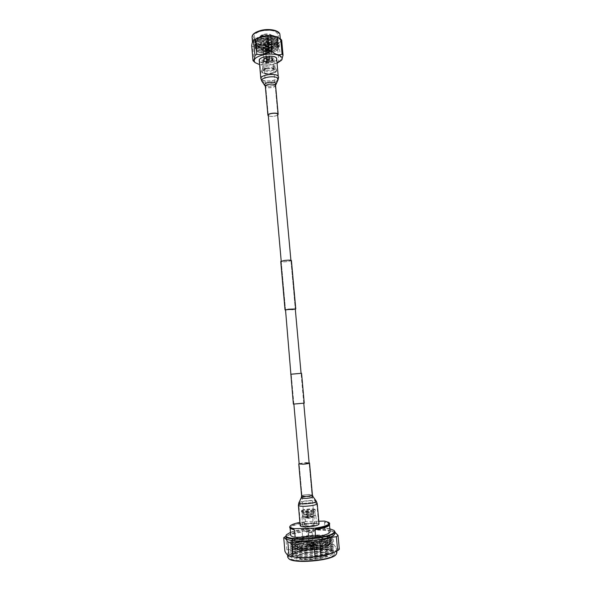 <?xml version="1.0" encoding="UTF-8"?>
<svg xmlns="http://www.w3.org/2000/svg" width="591" height="591" viewBox="0 0 591 591"><rect width="100%" height="100%" fill="white"/><g stroke="black" fill="none" stroke-linecap="round" stroke-linejoin="round"><path stroke-width="0.44" stroke-dasharray="2.96 2.22" d="M308.125 525.894C305.946 525.916 304.771 525.709 304.609 525.266C305.148 524.476 307.313 523.966 311.11 523.752C313.296 523.722 314.478 523.929 314.648 524.372C314.124 525.17 311.945 525.672 308.125 525.894M266.475 58.11C264.465 58.612 263.438 59.285 263.394 60.142C264.088 61.486 266.209 61.885 269.747 61.338C271.764 60.843 272.791 60.164 272.843 59.299C272.156 57.962 270.035 57.563 266.475 58.11M295.301 309.159L285.534 310.031M291.422 260.55L287.81 261.569C283.791 262.02 281.442 261.998 280.747 261.503M284.5 260.535C288.172 260.129 290.321 260.143 290.935 260.594L287.654 261.517C284.005 261.931 281.863 261.909 281.235 261.458L284.5 260.535M291.961 309.64L285.519 309.869L281.205 261.156M266.881 63.326L266.127 63.148L266.704 61.383L267.501 61.612L266.881 63.326M266.282 60.969L265.699 62.735L266.452 62.919L267.073 61.198L266.282 60.969M271.491 73.535C264.901 74.318 262.005 73.432 262.781 70.876L266.785 69.073C270.56 68.401 273.419 68.622 275.347 69.753C276.721 71.238 275.436 72.501 271.491 73.535M267.28 67.869L264.399 69.169L264.074 69.923C264.79 71.275 266.992 71.666 270.685 71.105C272.776 70.602 273.855 69.915 273.906 69.044L273.456 68.357C272.059 67.544 270.006 67.374 267.28 67.869M268.565 50.398C265.522 50.87 263.704 50.516 263.106 49.319C263.135 48.558 264.014 47.96 265.743 47.524C268.802 47.051 270.626 47.406 271.217 48.595C271.173 49.363 270.294 49.962 268.565 50.398M266.704 58.339C264.975 58.768 264.096 59.351 264.059 60.09C264.65 61.242 266.475 61.582 269.526 61.109C271.254 60.688 272.141 60.105 272.185 59.366C271.594 58.213 269.769 57.874 266.704 58.339M265.374 47.147C263.194 47.694 262.086 48.455 262.049 49.408C262.803 50.915 265.093 51.365 268.927 50.767C271.106 50.22 272.222 49.467 272.274 48.499C271.528 46.999 269.223 46.549 265.374 47.147M264.251 34.559C262.079 35.12 260.978 35.896 260.941 36.893C261.695 38.452 263.985 38.932 267.812 38.319C269.984 37.765 271.099 36.982 271.143 35.977C270.397 34.418 268.1 33.946 264.251 34.559M268.1 38.622C270.626 37.979 271.919 37.07 271.971 35.903C271.106 34.086 268.432 33.539 263.955 34.248C261.436 34.899 260.158 35.807 260.106 36.96C260.993 38.777 263.652 39.331 268.1 38.622M265.078 46.852C269.562 46.15 272.237 46.674 273.101 48.418C273.042 49.548 271.742 50.427 269.215 51.055C264.761 51.749 262.094 51.225 261.215 49.481C261.266 48.366 262.552 47.487 265.078 46.852M255.689 41.954L256.132 40.476L255.696 42.035L256.871 43.741C253.901 40.779 255.689 38.12 262.212 35.748L262.574 35.637C271.328 34.352 276.522 35.46 278.139 38.947L277.209 41.119C275.82 42.508 273.559 43.571 270.419 44.31C264.177 45.492 259.331 45.064 255.881 43.017L254.581 41.052L255.748 38.659L254.595 41.163C256.361 44.879 261.65 46.113 270.464 44.872C275.495 43.712 278.08 42.027 278.213 39.826C278.065 38.541 276.758 37.551 274.305 36.849C270.744 35.97 266.748 36.044 262.323 37.07L258.651 38.349C255.962 39.656 254.655 41.104 254.728 42.678C256.494 46.371 261.783 47.605 270.604 46.364C275.635 45.212 278.213 43.535 278.354 41.34C278.206 40.07 276.913 39.087 274.49 38.385C270.922 37.499 266.91 37.573 262.456 38.6L258.732 39.9C256.08 41.2 254.787 42.633 254.861 44.192C256.627 47.871 261.916 49.09 270.737 47.856C275.768 46.704 278.354 45.034 278.494 42.848C278.339 41.599 277.068 40.624 274.675 39.929C271.099 39.036 267.073 39.102 262.589 40.136L258.821 41.451C256.199 42.744 254.92 44.162 254.987 45.706C256.753 49.363 262.049 50.582 270.87 49.349C275.901 48.196 278.487 46.534 278.627 44.362C278.479 43.128 277.223 42.16 274.859 41.466C271.284 40.572 267.235 40.639 262.729 41.666L258.91 43.01C256.317 44.288 255.053 45.692 255.12 47.214C256.886 50.863 262.182 52.074 271.003 50.841C276.034 49.696 278.627 48.041 278.767 45.876C278.62 44.65 277.378 43.697 275.044 43.01C271.461 42.101 267.398 42.168 262.862 43.202L258.998 44.561C256.435 45.832 255.186 47.221 255.253 48.728C257.019 52.363 262.308 53.567 271.136 52.333C276.174 51.195 278.76 49.548 278.9 47.391C278.76 46.179 277.534 45.234 275.229 44.554C271.638 43.638 267.56 43.697 263.002 44.739L272.148 44.199C279.144 45.706 280.245 48.041 275.45 51.21L270.855 52.732L262.714 53.22C255.127 51.853 253.96 49.467 259.198 46.061L263.002 44.739M256.132 40.476L259.257 38.068L262.589 36.901C266.696 35.948 270.434 35.888 273.818 36.716C277.489 37.883 278.479 39.494 276.787 41.562C275.487 42.855 273.338 43.852 270.323 44.532C264.229 45.647 259.464 45.175 256.021 43.121C254.3 41.784 254.211 40.299 255.748 38.659M278.206 37.521L280.444 40.284C280.297 43.01 277.238 45.115 271.284 46.608C262.884 48.632 252.63 46.6 252.549 42.774L254.256 39.656M265.485 49.245L271.35 46.778L277.445 46.556L278.789 61.39L272.924 64.301L266.8 64.005L265.485 49.245L262.677 49.26L263.992 64.035C260.897 65.328 257.58 64.522 254.049 61.612L252.741 46.682C255.947 46.076 259.257 46.933 262.677 49.26M252.741 46.682L251.692 45.655M259.604 64.626C263.689 65.468 268.122 65.402 272.887 64.426L277.371 63.045M253.487 61.161L254.049 61.612M263.992 64.035L266.8 64.005M266.556 68.859C272.192 68.009 275.539 68.6 276.61 70.632C276.522 71.947 274.889 72.989 271.705 73.742C266.12 74.592 262.788 73.993 261.695 71.962C261.769 70.661 263.387 69.627 266.556 68.859M266.482 68.046C271.254 67.241 274.527 67.633 276.293 69.221L276.536 69.819C276.448 71.142 274.815 72.183 271.638 72.937C266.053 73.786 262.714 73.195 261.628 71.156L261.754 70.521C262.36 69.465 263.933 68.637 266.482 68.046M266.748 66.229C270.663 65.571 273.345 65.897 274.808 67.204L275.007 67.706C274.941 68.8 273.603 69.664 270.988 70.285C266.393 70.986 263.645 70.492 262.751 68.8L262.862 68.275L266.748 66.229M262.574 35.637L262.205 35.726C257.218 37.122 254.691 38.999 254.61 41.355C254.81 42.884 256.28 44.059 259.013 44.879C262.5 45.788 266.319 45.847 270.486 45.056L275.111 43.557C277.245 42.478 278.287 41.296 278.235 40.018C276.544 36.62 271.247 35.704 262.338 37.263C257.351 38.651 254.824 40.52 254.743 42.87C254.943 44.377 256.391 45.544 259.102 46.357C262.596 47.28 266.43 47.339 270.619 46.549L275.288 45.027C277.393 43.963 278.42 42.796 278.368 41.525C276.684 38.149 271.38 37.24 262.47 38.792C257.491 40.181 254.957 42.042 254.876 44.377C255.068 45.876 256.509 47.029 259.183 47.841C262.685 48.765 266.541 48.839 270.752 48.041L275.458 46.504C277.541 45.448 278.56 44.295 278.509 43.04C276.824 39.678 271.52 38.77 262.611 40.328C257.624 41.71 255.09 43.564 255.009 45.891C255.201 47.369 256.62 48.514 259.272 49.326C262.781 50.257 266.652 50.331 270.885 49.533L275.635 47.982C277.689 46.933 278.693 45.795 278.642 44.554C276.957 41.207 271.661 40.306 262.744 41.858C257.757 43.239 255.223 45.086 255.142 47.406C255.327 48.868 256.738 50.006 259.36 50.811C262.877 51.749 266.763 51.823 271.018 51.025L275.812 49.467C277.844 48.425 278.834 47.287 278.782 46.068C277.098 42.737 271.801 41.843 262.884 43.394C257.89 44.768 255.356 46.608 255.275 48.92C255.46 50.368 256.849 51.491 259.449 52.296C262.973 53.242 266.873 53.323 271.151 52.525L275.982 50.944C277.992 49.91 278.967 48.794 278.922 47.583C278.59 45.81 276.337 44.68 272.148 44.199M269.998 39.656C261.207 41.06 255.933 39.952 254.167 36.339C254.248 34.049 256.79 32.254 261.776 30.946C270.685 29.528 275.99 30.629 277.711 34.234C277.585 36.576 275.022 38.385 269.998 39.656M266.408 58.051C264.317 58.568 263.254 59.27 263.209 60.156C263.926 61.553 266.127 61.966 269.814 61.398C271.904 60.888 272.983 60.186 273.035 59.285C272.318 57.888 270.109 57.475 266.408 58.051M265.98 57.63C270.604 56.921 273.352 57.43 274.239 59.166C274.172 60.289 272.835 61.169 270.227 61.804C265.64 62.513 262.899 61.996 261.998 60.26C262.049 59.152 263.379 58.273 265.98 57.63M256.974 43.815L259.73 45.079C264.908 46.246 269.814 45.847 274.446 43.882C276.374 42.907 277.312 41.843 277.268 40.683C277.378 35.224 254.714 37.484 255.814 43.357C255.992 44.746 257.329 45.81 259.818 46.563C265.027 47.738 269.961 47.339 274.616 45.359C276.522 44.391 277.445 43.342 277.401 42.197C277.519 36.76 254.854 39.021 255.947 44.872C256.125 46.238 257.447 47.302 259.907 48.048C265.145 49.238 270.109 48.831 274.785 46.837C276.669 45.884 277.585 44.842 277.541 43.712C277.659 38.297 254.987 40.557 256.08 46.379C256.258 47.738 257.558 48.787 259.996 49.533C265.263 50.737 270.257 50.331 274.955 48.322C276.817 47.369 277.726 46.342 277.674 45.226C277.792 39.833 255.12 42.094 256.213 47.893C256.383 49.238 257.676 50.279 260.084 51.018C265.389 52.23 270.405 51.823 275.133 49.807C276.965 48.861 277.859 47.841 277.814 46.741C277.933 41.37 255.26 43.638 256.346 49.408C256.516 50.737 257.794 51.772 260.18 52.51C263.394 53.375 266.955 53.449 270.855 52.732M255.696 42.035C255.755 48.019 278.213 46.29 277.282 40.875C277.142 39.723 275.975 38.829 273.781 38.193C269.008 37.152 264.221 37.617 259.405 39.59C256.959 40.786 255.77 42.101 255.829 43.542C255.888 49.511 278.354 47.775 277.423 42.389C277.282 41.252 276.13 40.365 273.958 39.73C269.164 38.681 264.34 39.146 259.493 41.134C257.078 42.323 255.903 43.631 255.962 45.056C256.014 50.996 278.487 49.26 277.556 43.897C277.423 42.774 276.285 41.902 274.143 41.274C269.319 40.203 264.465 40.676 259.589 42.685C257.196 43.867 256.036 45.16 256.095 46.571C256.147 52.488 278.62 50.752 277.696 45.411C277.563 44.303 276.44 43.431 274.32 42.811C269.466 41.732 264.591 42.205 259.678 44.236C257.314 45.404 256.169 46.689 256.228 48.085C256.28 53.973 278.76 52.237 277.829 46.925C277.704 45.832 276.595 44.968 274.497 44.347C269.622 43.261 264.709 43.741 259.774 45.78C257.44 46.948 256.302 48.218 256.361 49.6C256.708 51.424 258.828 52.636 262.714 53.22M278.789 61.39L280.651 60.385L279.299 45.522C279.942 42.264 280.732 40.461 281.678 40.114M281.575 60.112L280.651 60.385M279.299 45.522L277.445 46.556M267.634 59.263L266.726 59.868L268.602 60.216L269.518 59.617L267.634 59.263M267.029 52.429L266.659 53.596L267.139 53.7L267.575 52.599L267.029 52.429M266.822 50.146L265.913 50.767L267.797 51.129L268.706 50.516L266.822 50.146M266.888 52.289L266.519 53.456L267.006 53.567L267.435 52.459L266.888 52.289M268.742 60.348L266.334 59.898L267.501 59.13L269.91 59.58L268.742 60.348M266.615 49.208L265.455 49.999L267.856 50.471L269.023 49.681L266.615 49.208M266.667 49.097L268.646 49.26L267.775 50.22C266.201 50.405 265.529 50.169 265.751 49.518L266.667 49.097M266.792 49.223L268.447 49.548L267.649 50.095L265.994 49.77L266.792 49.223M268.794 42.796C266.083 42.382 264.384 42.825 263.689 44.111L264.62 44.894C267.324 45.3 269.023 44.857 269.718 43.571L268.794 42.796M264.694 45.729L263.763 44.946C264.458 43.66 266.157 43.224 268.868 43.631L269.791 44.406C269.097 45.692 267.398 46.135 264.694 45.729M268.669 48.218C266.718 47.93 265.492 48.248 264.99 49.156L265.662 49.71C267.605 49.999 268.831 49.681 269.326 48.772L268.669 48.218M268.728 48.913C266.777 48.625 265.551 48.942 265.049 49.851L265.721 50.405C267.664 50.686 268.89 50.375 269.393 49.459L268.728 48.913M269.592 43.269C265.95 42.715 263.66 43.306 262.722 45.034L263.985 46.091C267.612 46.63 269.895 46.039 270.833 44.31L269.592 43.269M269.976 47.568C266.334 47.029 264.044 47.612 263.106 49.319L264.362 50.361C267.996 50.892 270.279 50.301 271.217 48.595L269.976 47.568M265.854 44.273L267.93 43.734L267.553 43.416L265.477 43.956L265.854 44.273M266.371 50.08L268.447 49.548L265.994 49.77L266.371 50.08M266.992 59.602L269.385 59.632L266.992 59.602M267.08 60.585L269.474 60.614L267.08 60.585M272.288 61.235L272.798 60.304C270.87 58.502 267.974 58.472 264.111 60.223L263.616 61.124C265.536 62.934 268.425 62.964 272.288 61.235M272.2 60.252L272.71 59.322C270.781 57.512 267.886 57.475 264.022 59.233L263.527 60.142C265.448 61.952 268.336 61.989 272.2 60.252M302.422 512.138L302.156 512.633C302.548 513.801 312.949 513.077 314.567 511.776L314.84 511.466C315.454 510.122 304.299 510.727 302.422 512.138M326.675 555.584L326.786 553.723C323.779 550.672 302.119 552.341 298.27 555.917L297.864 556.308C293.114 560.881 322.309 560.202 326.675 555.584M298.618 555.503C302.356 552.031 323.447 550.398 326.35 553.368L326.808 554.107L326.247 555.171C322.597 559.145 297.347 560.467 297.908 556.685L298.618 555.503M309.145 514.118L307.217 514.554L310.186 514.288L309.145 514.118M309.352 516.46L307.423 516.896L310.393 516.63L309.352 516.46M288.955 558.805C287.795 557.801 287.965 556.707 289.472 555.518C297.724 548.256 342.935 547.214 335.998 554.609M336.892 552.807C337.225 546.49 296.505 548.529 289.058 555.112L287.751 557.187M286.354 535.003L287.248 534.212C294.045 528.879 329.948 526.189 334.343 530.718M335.09 533.311C334.942 532.284 333.487 531.464 330.724 530.851C321.497 528.657 298.632 530.696 289.93 534.493L287.389 535.815L286.074 537.692M302.991 524.978L302.658 525.451C302.4 526.973 314.449 526.271 316.303 524.653L316.599 524.202C316.798 522.688 304.978 523.367 302.991 524.978M302.274 516.852L301.942 517.302C301.676 518.743 313.703 518.026 315.564 516.482L315.816 515.936C315.313 514.635 304.158 515.389 302.274 516.852M302.74 515.714L302.437 516.046C301.765 517.428 313.127 516.815 314.892 515.367L315.129 514.872C314.671 513.69 304.461 514.384 302.74 515.714M301.757 511.016L301.469 511.562C301.883 512.825 313.274 512.035 315.033 510.617L315.335 510.21C315.542 508.829 303.752 509.538 301.757 511.016M301.713 510.461L301.373 510.89C301.107 512.271 313.119 511.54 314.988 510.055L315.284 509.649C315.498 508.275 303.7 508.984 301.713 510.461M313.828 510.092L314.02 509.922C315.298 508.615 304.653 509.102 302.851 510.425L302.673 510.942C303.412 511.902 312.417 511.215 313.828 510.092M312.986 511.208L313.193 510.92C313.341 509.974 305.237 510.461 303.885 511.481L303.737 511.909C304.358 512.707 311.804 512.146 312.986 511.208M313.171 513.284L313.378 512.995C313.525 512.035 305.421 512.515 304.07 513.549L303.892 513.956C304.365 514.805 311.974 514.251 313.171 513.284M312.573 514.31L312.72 514.163C313.474 513.239 306.072 513.586 304.845 514.532L304.697 514.879C307.017 515.463 309.64 515.271 312.573 514.31M312.816 517.073L312.994 516.822C313.127 515.98 306.227 516.386 305.089 517.288L304.971 517.672C307.386 518.233 310.002 518.034 312.816 517.073M312.491 517.48L312.654 517.251C310.836 516.608 308.45 516.748 305.481 517.672L305.384 518.026C307.564 518.536 309.935 518.351 312.491 517.48M313.784 531.915L313.947 531.664C312.122 530.932 309.721 531.065 306.759 532.063L306.589 532.321C308.428 533.045 310.829 532.912 313.784 531.915M311.996 531.959L308.465 532.151L311.996 531.959M313.245 545.5L309.632 545.692L313.245 545.5M307.076 545.589L306.869 545.936C306.707 547.074 314.656 546.645 315.889 545.449L316.089 545.109C316.207 543.979 308.362 544.392 307.076 545.589M307.01 544.776L306.795 545.116C306.64 546.254 314.582 545.825 315.816 544.629L316.008 544.296C316.133 543.166 308.295 543.587 307.01 544.776M297.716 544.909L297.007 546.025C296.431 549.586 321.585 548.212 325.242 544.459L325.811 543.454C326.106 539.945 301.92 541.223 297.716 544.909M297.147 555.932L296.35 557.254C295.707 561.465 323.816 559.995 327.828 555.57L328.441 554.388C328.736 550.236 301.838 551.588 297.147 555.932M296.18 544.503L295.374 545.752C294.717 549.696 322.716 548.16 326.742 544.001L327.362 542.893C327.68 539.007 300.878 540.418 296.18 544.503M295.145 545.752C287.093 551.078 322.575 550.598 328.02 545.22C334.602 540.004 301.137 540.632 295.145 545.752M328.493 545.22C335.237 539.856 300.856 540.499 294.687 545.759C286.391 551.24 322.9 550.753 328.493 545.22M294.185 539.782C285.889 545.094 322.324 544.51 327.924 539.155C334.669 533.968 300.354 534.692 294.185 539.782M291.88 539.819L290.838 541.363C289.959 546.202 325.346 544.215 330.295 539.103L331.056 537.773C331.425 533.023 297.901 534.818 291.88 539.819M330.376 539.945L331.13 538.608C331.499 533.828 297.975 535.616 291.947 540.639L290.905 542.198C290.033 547.059 325.427 545.079 330.376 539.945M331.418 539.923L332.208 538.519C332.585 533.488 297.31 535.372 290.935 540.662L289.834 542.302C288.896 547.429 326.239 545.338 331.418 539.923M331.521 541.046L332.312 539.635C332.681 534.567 297.406 536.443 291.031 541.762L289.93 543.417L291.393 544.895C297.325 548.278 325.892 545.729 331.13 541.349L331.521 541.046M330.17 542.013C331.322 540.979 331.123 540.085 329.571 539.324C323.816 536.148 297.672 538.482 292.575 542.627L292.508 542.671C291.045 543.779 291.171 544.754 292.87 545.596C298.418 548.751 324.902 546.387 329.8 542.302L330.17 542.013M331.699 542.937C332.932 541.821 332.711 540.854 331.026 540.026C324.806 536.598 296.778 539.103 291.26 543.58L291.193 543.624C289.605 544.836 289.738 545.892 291.592 546.808C297.576 550.214 325.988 547.672 331.278 543.262L331.699 542.937M330.391 543.875C331.558 542.819 331.344 541.903 329.763 541.127C323.942 537.928 297.864 540.255 292.7 544.437L292.619 544.496C291.141 545.633 291.274 546.623 293.01 547.48C298.618 550.664 325.043 548.3 330 544.178L330.391 543.875M331.861 544.762C333.102 543.624 332.873 542.641 331.167 541.807C324.895 538.364 297.007 540.854 291.437 545.353L291.348 545.419C289.753 546.645 289.893 547.724 291.777 548.647C297.812 552.068 326.084 549.541 331.418 545.109L331.861 544.762M330.561 545.692C331.728 544.629 331.507 543.698 329.896 542.907C324.038 539.694 298.086 542.006 292.885 546.217L292.774 546.291C291.289 547.443 291.429 548.448 293.195 549.32C298.854 552.519 325.139 550.169 330.14 546.025L330.561 545.692M332.031 546.586C333.28 545.434 333.036 544.429 331.3 543.587C324.984 540.122 297.229 542.604 291.622 547.126L291.503 547.214C289.9 548.455 290.055 549.549 291.969 550.494C298.049 553.922 326.173 551.418 331.558 546.956L332.031 546.586M330.724 547.517C331.898 546.431 331.669 545.493 330.037 544.688C324.127 541.459 298.3 543.764 293.062 547.99L292.929 548.086C291.437 549.253 291.592 550.28 293.387 551.159C299.09 554.373 325.235 552.038 330.28 547.864L330.724 547.517M332.201 548.411C333.45 547.236 333.198 546.224 331.433 545.367C325.072 541.888 297.458 544.348 291.806 548.899L291.659 549.009C290.048 550.273 290.211 551.381 292.153 552.334C298.292 555.784 326.269 553.287 331.699 548.81L332.201 548.411M330.894 549.342C332.076 548.241 331.832 547.281 330.177 546.476C324.223 543.225 298.521 545.515 293.239 549.77L293.084 549.889C291.585 551.071 291.747 552.105 293.572 553.006C299.319 556.227 325.331 553.907 330.421 549.711L330.894 549.342M332.364 550.236C333.627 549.046 333.361 548.02 331.573 547.148C325.161 543.654 297.679 546.106 291.984 550.679L291.814 550.805C290.196 552.083 290.373 553.213 292.346 554.181C298.529 557.645 326.365 555.163 331.839 550.657L332.364 550.236M331.056 551.167C332.245 550.051 331.994 549.076 330.31 548.256C324.319 544.991 298.743 547.273 293.424 551.543L293.239 551.684C291.74 552.88 291.91 553.937 293.764 554.846C299.556 558.081 325.434 555.776 330.561 551.558L331.056 551.167M332.534 552.06C333.797 550.856 333.523 549.807 331.706 548.928C325.249 545.412 297.908 547.857 292.168 552.452L291.969 552.6C290.344 553.9 290.528 555.045 292.538 556.028C298.773 559.507 326.461 557.032 331.979 552.504L332.534 552.06M331.226 552.991C332.423 551.861 332.157 550.871 330.45 550.036C324.407 546.756 298.965 549.032 293.601 553.324L293.395 553.479C291.888 554.698 292.072 555.769 293.949 556.692C299.792 559.943 325.53 557.645 330.701 553.412L331.226 552.991M332.703 553.893C333.664 552.984 333.738 552.149 332.925 551.396L331.839 550.709C325.338 547.177 298.13 549.608 292.353 554.232L291.407 555.104C285.121 561.509 326.734 560.394 332.703 553.893M333.76 554.986C334.765 554.033 334.838 553.154 333.974 552.363C329.83 547.717 297.325 550.125 291.304 555.496L290.543 556.242C283.916 562.987 327.54 561.834 333.76 554.986M331.662 553.346L335.695 551.115L336.575 549.416C336.922 543.21 296.224 545.279 288.763 551.75L287.462 553.797C287.618 555.067 289.457 556.072 292.988 556.796M285.712 536.332L286.871 549.829L284.899 551.27M312.779 516.652L312.957 516.401C313.09 515.566 306.19 515.973 305.052 516.866L304.86 517.125C304.712 517.967 311.686 517.553 312.779 516.652M330.081 531.656C329.918 530.666 328.271 529.928 325.146 529.447L305.37 529.891C298.728 530.866 294.185 532.136 291.732 533.71L290.713 535.165M305.37 529.891L304.764 523.013C298.123 523.966 293.579 525.2 291.127 526.714L290.1 528.11L290.484 528.79M304.764 523.013L304.136 522.651C297.635 523.619 293.173 524.845 290.765 526.337L289.716 527.763M304.136 522.651L304.07 521.927C297.569 522.895 293.114 524.121 290.698 525.598L289.959 526.234M329.239 522.732L325.013 521.388L324.511 522.51L325.146 529.447M324.437 521.085L325.013 521.388M304.07 521.927L299.896 522.378M304.579 521.594L318.822 521.225M329.748 524.187C329.601 523.264 328.042 522.577 325.08 522.119M329.172 525.333L329.431 524.601C329.276 523.656 327.636 522.961 324.511 522.51M334.994 532.277L332.615 531.287L333.849 544.703L329.793 544.075L328.566 530.733C321.489 529.75 314.575 529.891 307.822 531.154L308.997 544.377L303.331 545.131L302.164 531.893L288.393 535.136L285.948 536.222M307.822 531.154L302.164 531.893M332.615 531.287L328.566 530.733M286.871 549.829C292.552 549.371 298.041 547.805 303.331 545.131M308.997 544.377C315.971 545.412 322.9 545.308 329.793 544.075M333.849 544.703C335.725 547.31 337.542 548.803 339.308 549.179M329.822 528.842C320.654 526.877 299.142 528.797 290.469 532.358M313.887 545.478C311.863 546.21 310.216 546.298 308.953 545.744L309.063 545.559C311.095 544.828 312.742 544.747 313.998 545.294L313.887 545.478M313.924 545.84C311.893 546.572 310.253 546.66 308.982 546.106L309.1 545.921C311.125 545.19 312.772 545.109 314.035 545.656L313.924 545.84M310.482 545.545L312.521 545.434L310.482 545.545M312.225 542.708L310.179 542.819L312.225 542.708M312.617 550.347L311.184 550.45L312.617 550.347M313.178 549.327L310.393 549.475L313.178 549.327M312.868 545.862L310.083 546.01L312.868 545.862M272.843 59.299L277.792 114.388C278.184 116.058 269.961 117.181 268.521 115.659M276.211 58.066L276.618 58.937C277.349 62.572 262.751 64.722 260.077 61.398L259.619 60.459C258.806 56.817 273.736 54.653 276.211 58.066M276.994 58.901C277.763 62.69 262.515 64.944 259.722 61.471L259.235 60.489M277.851 115.009C274.8 116.626 271.624 116.907 268.336 115.858M311.908 522.917C316.052 522.828 318.313 523.198 318.667 524.025C317.81 525.414 314.02 526.322 307.298 526.751C303.153 526.832 300.915 526.463 300.59 525.643C301.484 524.254 305.252 523.345 311.908 522.917M299.149 463.699L305.554 462.753L309.115 462.812M300.191 525.68C301.122 524.224 305.059 523.279 312.004 522.836C316.34 522.74 318.697 523.124 319.074 523.995M304.609 525.266L299.172 463.942C299.689 463.455 301.779 463.078 305.451 462.812M304.247 403.128L293.372 404.096M303.767 403.269L301.07 373.335L291.223 374.199L297.679 373.608M297.266 403.956L303.752 403.173L297.266 403.956M261.266 30.407C277.356 26.462 286.436 36.923 270.479 40.166C255.253 44.015 245.036 34.019 261.266 30.407M252.061 37.226C252.15 41.111 262.404 43.187 270.796 41.148C276.743 39.641 279.794 37.506 279.935 34.736M265.92 39.412L267.568 39.745L266.77 40.299L265.123 39.966L265.92 39.412M293.454 544.547L292.486 546.032C291.681 550.694 324.865 548.869 329.542 543.949L330.258 542.656C330.598 538.069 299.068 539.731 293.454 544.547M293.158 541.024L292.19 542.479C291.37 547.044 324.525 545.205 329.202 540.373L329.918 539.11C330.266 534.619 298.773 536.303 293.158 541.024M274.97 85.038L275.199 85.488C275.598 87.342 267.413 88.502 265.965 86.803L265.721 86.338C265.293 84.483 273.574 83.316 274.97 85.038M265.278 85.015L265.174 84.89C263.231 82.777 273.537 80.878 275.317 83.036L275.48 83.974C274.719 85.894 266.718 86.714 265.278 85.015M277.504 78.189L277.733 79.63C276.566 82.57 264.554 83.796 262.345 81.203L262.182 81.011C259.198 77.768 274.83 74.858 277.504 78.189M277.851 76.187L278.25 77.007C278.967 80.435 264.325 82.541 261.665 79.416L261.207 78.529C260.417 75.101 275.391 72.981 277.851 76.187M275.576 85.451C276.012 87.453 267.176 88.709 265.603 86.877L265.337 86.367M275.812 84.158C275.014 86.197 266.519 87.069 264.99 85.267M278.634 76.97C279.373 80.553 264.096 82.755 261.311 79.482L260.83 78.559M278.065 79.815C276.854 82.873 264.354 84.144 262.057 81.447M308.288 494.549L312.011 494.985C311.516 495.62 309.418 496.063 305.71 496.314L302.001 495.879C302.503 495.251 304.601 494.807 308.288 494.549M305.746 498.553C302.976 498.634 301.602 498.435 301.632 497.962C302.452 497.267 304.786 496.802 308.62 496.551L312.742 496.965C312.499 497.703 310.172 498.235 305.746 498.553M309.773 500.828C313.311 500.71 315.387 500.932 316.008 501.5C315.675 502.653 312.151 503.473 305.436 503.953C301.225 504.064 299.157 503.746 299.223 503C300.479 501.929 303.996 501.205 309.773 500.828M310.105 502.823C314.242 502.69 316.481 502.985 316.828 503.702C315.963 504.913 312.174 505.748 305.473 506.199C301.344 506.324 299.112 506.022 298.802 505.312C299.703 504.101 303.471 503.266 310.105 502.823M301.602 495.915C302.149 495.236 304.409 494.756 308.391 494.482C310.866 494.394 312.211 494.556 312.41 494.955M301.27 497.77C302.141 497.046 304.616 496.543 308.687 496.277L313.06 496.721M298.861 502.815C300.169 501.7 303.826 500.946 309.839 500.555C313.525 500.437 315.683 500.666 316.333 501.257M298.403 505.349C299.349 504.079 303.279 503.214 310.209 502.749C314.523 502.616 316.865 502.919 317.234 503.672M293.875 404.155L291.223 374.214L293.867 404.052M259.619 60.459L261.207 78.529L262.182 81.011L265.721 86.338L268.277 115.238L263.394 60.142M314.648 524.372L309.137 463.048L312.011 494.985L316.828 503.702L318.667 524.025M290.935 260.594L295.286 308.997L290.912 260.291M285.519 309.869L281.235 261.458M265.699 62.735L266.127 63.148M264.399 69.169L262.781 70.876M264.059 60.09L262.722 45.034M260.941 36.893L262.049 49.408M271.971 35.903L273.101 48.418M276.787 41.562L277.209 41.119M280.444 40.284L280.304 38.777M276.61 70.632L276.536 69.819M274.808 67.204L276.293 69.221M254.581 41.052L254.167 36.339M278.139 38.947L277.711 34.234M263.209 60.156L264.074 69.923M275.007 67.706L274.239 59.166M262.751 68.8L261.998 60.26M273.035 59.285L273.906 69.044M259.013 44.879L259.73 45.079M275.111 43.557L274.446 43.882M259.102 46.357L259.818 46.563M275.288 45.027L274.616 45.359M259.183 47.841L259.907 48.048M275.458 46.504L274.785 46.837M259.272 49.326L259.996 49.533M275.635 47.982L274.955 48.322M259.36 50.811L260.084 51.018M275.812 49.467L275.133 49.807M259.449 52.296L260.18 52.51M275.982 50.944L275.45 51.21M259.198 46.061L259.774 45.78M275.229 44.554L274.497 44.347M258.998 44.561L259.678 44.236M275.044 43.01L274.32 42.811M258.91 43.01L259.589 42.685M274.859 41.466L274.143 41.274M258.821 41.451L259.493 41.134M274.675 39.929L273.958 39.73M258.732 39.9L259.405 39.59M274.49 38.385L273.781 38.193M258.651 38.349L259.257 38.068M274.305 36.849L273.818 36.716M262.862 68.275L261.754 70.521M261.695 71.962L261.628 71.156M252.549 42.774L252.483 42.027M260.106 36.96L261.215 49.481M271.143 35.977L272.274 48.499M272.185 59.366L270.833 44.31M273.456 68.357L275.347 69.753M267.073 61.198L267.501 61.612M265.913 50.767L266.726 59.868M266.334 59.898L265.455 49.999M269.91 59.58L269.023 49.681M267.93 43.734L268.447 49.548L267.568 39.745L266.024 36.236L265.123 39.966L265.994 49.77L265.477 43.956M268.706 50.516L269.518 59.617M263.689 44.111L263.763 44.946M264.99 49.156L265.049 49.851M269.326 48.772L269.393 49.459M269.718 43.571L269.791 44.406M266.94 60.836L266.859 59.854M272.798 60.304L272.71 59.322M263.616 61.124L263.527 60.142M269.474 60.614L269.385 59.632M302.134 512.596L302.437 516.046M314.84 511.466L315.151 514.916M326.35 553.368L326.786 553.723M307.423 516.896L307.217 514.554M302.658 525.451L301.942 517.302M302.452 516.002L301.964 517.169M302.156 512.633L301.469 511.562M301.425 511.451L301.373 510.89M313.141 511.067L314.02 509.922M313.378 512.995L313.193 510.92M312.72 514.163L313.348 513.114M312.602 517.384L312.942 516.962M313.947 531.664L312.654 517.251M312.07 531.834L313.326 545.36M306.795 545.116L306.869 545.936M325.811 543.454L326.808 554.107M328.441 554.388L327.414 543.063C329.017 542.73 325.471 542.206 316.776 541.504C306.729 541.917 299.718 543.262 295.751 545.545L295.352 545.929L296.35 557.254M329.165 544.961C326.365 547.007 321.112 548.478 313.393 549.364L301.632 549.733C298.27 549.689 292.464 548.145 292.486 546.032L292.19 542.479C291.791 542.427 292.264 541.592 293.601 539.982C301.971 536.495 310.275 534.981 318.512 535.446C326.69 536.015 330.495 537.234 329.918 539.11L330.258 542.656L329.165 544.961M331.13 538.608L331.056 537.773M332.312 539.635L332.208 538.519M292.575 542.627L291.26 543.58M329.571 539.324L331.026 540.026M292.7 544.437L291.437 545.353M329.763 541.127L331.167 541.807M292.885 546.217L291.622 547.126M329.896 542.907L331.3 543.587M293.062 547.99L291.806 548.899M330.037 544.688L331.433 545.367M293.239 549.77L291.984 550.679M330.177 546.476L331.573 547.148M293.424 551.543L292.168 552.452M330.31 548.256L331.706 548.928M293.601 553.324L292.353 554.232M330.45 550.036L331.839 550.709M332.925 551.396L333.974 552.363M287.573 555.06L287.462 553.797M312.994 516.822L312.957 516.401M304.897 517.546L304.86 517.125M289.93 534.493L288.393 535.136M330.724 530.851L332.94 531.346M336.737 551.137L336.575 549.416M291.407 555.104L290.543 556.242M330.701 553.412L331.979 552.504M293.949 556.692L292.538 556.028M330.561 551.558L331.839 550.657M293.764 554.846L292.346 554.181M330.421 549.711L331.699 548.81M293.572 553.006L292.153 552.334M330.28 547.864L331.558 546.956M293.387 551.159L291.969 550.494M330.14 546.025L331.418 545.109M293.195 549.32L291.777 548.647M330 544.178L331.278 543.262M293.01 547.48L291.592 546.808M329.8 542.302L331.13 541.349M292.87 545.596L291.393 544.895M289.93 543.417L289.834 542.302M290.905 542.198L290.838 541.363M297.007 546.025L297.908 556.685M316.008 544.296L316.089 545.109M308.465 532.151L309.632 545.692M306.589 532.321L305.311 517.908M305.384 518.026L304.971 517.672M304.697 514.879L303.892 513.956M303.84 513.845L303.663 511.776M303.737 511.909L302.673 510.942M315.335 510.21L315.284 509.649M314.826 511.503L315.313 510.328M315.129 514.872L315.816 515.936M316.599 524.202L315.86 516.054M310.393 516.63L310.186 514.288M298.226 555.88L297.864 556.308M310.179 542.819L310.43 545.619M311.184 550.45L310.415 549.519M310.083 546.01L310.393 549.475M312.935 545.752L313.245 549.216M312.639 550.317L313.23 549.268M312.27 542.627L312.521 545.434M277.792 114.388L275.199 85.488L277.733 79.63L278.25 77.007L276.618 58.937M300.59 525.643L298.802 505.312L302.001 495.879L299.172 463.942M303.752 403.173L301.07 373.335"/><path stroke-width="0.89" d="M285.534 310.031L288.674 309.196L295.301 309.159M285.032 309.906L280.747 261.503L284.337 260.491C288.378 260.04 290.742 260.055 291.422 260.55L295.773 308.953M290.735 374.258L301.565 373.29L304.247 403.128L293.372 404.096L285.519 309.869L288.836 309.219L295.286 308.997L291.961 309.64M253.642 40.21L255.482 39.132L256.819 54.372L254.972 55.414L253.399 40.365L261.562 36.487C268.403 35.135 273.958 35.482 278.206 37.521L278.915 37.92C276.071 36.332 273.338 35.792 270.708 36.287L272.082 51.594C275.642 54.623 278.982 55.488 282.092 54.195L280.71 39.05L278.915 37.92M253.399 40.365C252.712 40.949 252.143 42.715 251.692 45.655L253 60.629C253.827 61.05 254.485 59.314 254.972 55.414M272.082 51.594L269.164 51.616L267.797 36.295L261.517 36.561L255.482 39.132M277.371 63.045L281.456 60.275C285.305 55.938 273.648 52.363 263.194 54.882C255.438 57.002 252.734 59.588 255.098 62.631L259.604 64.626M256.819 54.372L263.121 54.653L269.164 51.616M253 60.629L255.098 62.631M280.71 39.05L281.678 40.114L283.052 55.207L281.575 60.112M283.052 55.207L282.092 54.195M267.797 36.295L270.708 36.287M336.353 554.181L335.658 554.964C330.657 560.852 293.513 563.895 288.955 558.805L288.519 558.443C293.151 563.615 330.938 560.512 336.013 554.535L336.892 552.807L336.737 551.137M287.573 555.06L287.751 557.187L288.519 558.443M290.469 532.358L286.709 534.567C279.661 541.075 326.904 539.435 333.62 532.823C334.683 531.915 334.779 531.095 333.915 530.356L329.822 528.842M333.915 530.356L334.942 531.693L334.048 533.23C328.145 539.28 284.788 541.777 285.933 536.067L286.709 534.567M285.933 536.067L286.074 537.692C284.936 543.454 328.3 540.972 334.196 534.87L335.09 533.311L334.942 531.693M292.988 556.796L293.21 556.84C302.503 558.783 322.656 556.981 331.455 553.427L331.662 553.346M285.948 536.222L283.732 537.684C284.965 537.921 286.332 539.361 287.839 542.013L291.843 542.656C298.965 541.341 306.264 541.23 313.732 542.316L319.775 541.519C325.301 538.711 330.842 537.123 336.382 536.761L338.03 535.387L334.994 532.277M336.382 536.761L337.668 550.657L338.709 549.859L339.308 549.179L338.03 535.387M337.668 550.657L332.327 553.087L321.053 555.688L319.775 541.519M313.732 542.316L315.01 556.515L321.053 555.688M315.01 556.515C307.726 557.786 300.413 557.852 293.062 556.722L291.843 542.656M287.839 542.013L289.051 555.998L293.062 556.722M289.051 555.998C287.728 555.555 286.347 553.981 284.899 551.27L283.732 537.684M299.896 522.378C294.687 523.434 291.466 524.609 290.24 525.894C289.309 527.128 290.676 528.051 294.348 528.664L314.929 528.191C321.859 527.165 326.409 525.879 328.581 524.35L328.899 522.444L324.437 521.085L318.822 521.225M314.929 528.191L315.52 528.509C322.324 527.467 326.786 526.182 328.914 524.668L329.682 523.449L328.899 522.444M290.24 525.894L289.649 527.024C289.76 527.874 291.149 528.539 293.823 529.011L294.348 528.664M315.52 528.509L315.587 529.27C323.255 528.073 327.887 526.625 329.483 524.934L329.682 523.449M289.649 527.024L290.107 528.45L293.89 529.765L293.823 529.011M315.587 529.27L315.003 529.676C322.812 528.502 327.532 527.054 329.172 525.333L329.483 524.934M290.107 528.45L293.89 529.765M315.003 529.676L315.646 536.901C324.895 535.439 329.704 533.688 330.081 531.656L329.468 524.956M290.129 528.465L290.713 535.165C290.831 536.096 292.309 536.805 295.16 537.3L294.532 530.142M315.646 536.901L295.16 537.3M268.521 115.659L268.277 115.238C267.863 113.568 276.189 112.445 277.571 113.982L290.912 260.291M268.336 115.858L267.9 115.275C267.45 113.472 276.448 112.253 277.933 113.915L277.851 115.009M259.235 60.489C258.393 56.692 273.995 54.424 276.573 57.992L278.213 76.113C275.642 72.759 259.996 74.976 260.83 78.559L259.235 60.489M305.451 462.812L309.137 463.048C308.635 463.536 306.537 463.913 302.843 464.186L299.172 463.942L293.875 404.155M309.115 462.812L309.536 463.019C308.997 463.536 306.729 463.942 302.74 464.238L299.149 463.699M307.194 526.84C302.865 526.928 300.531 526.537 300.191 525.68L298.403 505.349C298.728 506.095 301.048 506.406 305.37 506.28C312.373 505.807 316.325 504.936 317.234 503.672L319.074 523.995C318.18 525.443 314.22 526.389 307.194 526.84M291.223 374.214L297.679 373.608M301.565 373.29L301.07 373.32L295.286 308.997M252.061 37.226C251.936 34.367 254.965 32.077 261.163 30.355C269.755 28.205 279.986 30.54 279.935 34.736C279.927 30.924 269.607 28.73 261.059 30.858C255.157 32.402 252.158 34.529 252.061 37.226L252.483 42.027M267.9 115.275L265.337 86.367C264.879 84.365 273.832 83.102 275.332 84.964L275.576 85.451L278.065 79.815L278.634 76.97M264.99 85.267L264.871 85.134C262.818 82.888 273.759 80.871 275.642 83.161L275.812 84.158M262.057 81.447L261.887 81.255C258.777 77.879 275.051 74.85 277.829 78.315L278.065 79.815M309.536 463.019L312.41 494.955C311.878 495.635 309.61 496.115 305.606 496.388C303.124 496.47 301.794 496.314 301.602 495.915L301.27 497.77L298.861 502.815L298.403 505.349M312.41 494.955L313.06 496.721C312.809 497.504 310.334 498.058 305.636 498.398C302.695 498.486 301.24 498.279 301.27 497.77M313.06 496.721L316.333 501.257C315.978 502.453 312.314 503.303 305.325 503.805C300.945 503.924 298.795 503.591 298.861 502.815M281.205 261.156L268.277 115.238M309.137 463.048L303.767 403.269M280.304 38.777L279.935 34.736M331.455 553.427L332.327 553.087M293.21 556.84L290.595 556.33M265.337 86.367L261.887 81.255L260.83 78.559M278.176 114.351L275.576 85.451M298.773 463.979L301.602 495.915M316.333 501.257L317.234 503.672"/></g></svg>
